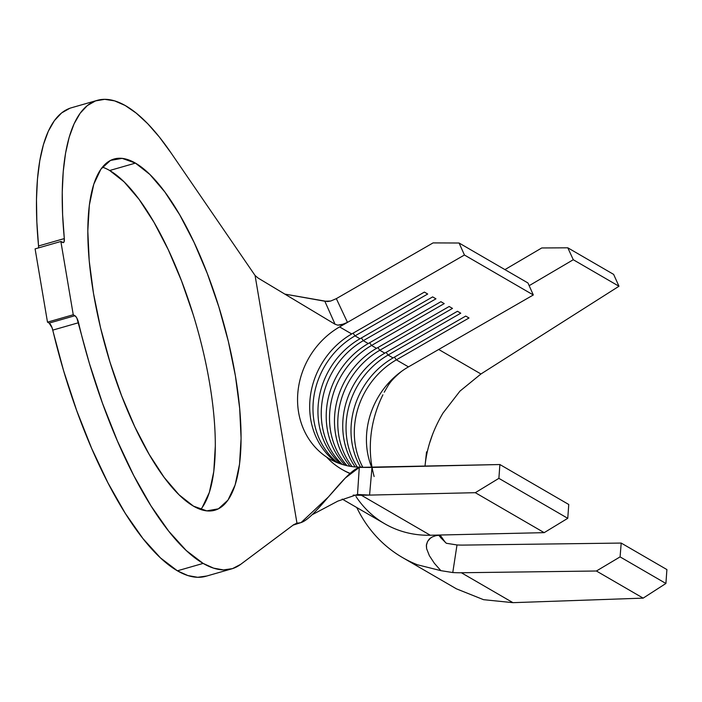 <?xml version="1.0" encoding="UTF-8"?>
<svg xmlns="http://www.w3.org/2000/svg" width="702" height="702" viewBox="0 0 702 702"><rect width="100%" height="100%" fill="white"/><g stroke="black" fill="none" stroke-linecap="round" stroke-linejoin="round"><path stroke-width="1.05" d="M200.702 509.494A182.695 60.065 74 0 0 198.973 334.643A182.695 60.065 74 0 0 109.679 170.507L135.433 163.11A182.695 60.065 -106 0 1 229.668 347.078A182.695 60.065 -106 0 1 214.856 510.222A182.695 60.065 -106 0 1 193.454 506.133L179.054 494.805L164.101 477.325L149.157 454.361L134.793 426.79L121.578 395.682L110.003 362.223L100.526 327.711L93.506 293.462L89.207 260.793L87.803 230.958L89.347 205.107L93.77 184.24L100.912 169.147L110.495 160.416L122.157 158.371L135.433 163.11L149.833 174.429L164.794 191.918L179.738 214.882L194.094 242.444L207.318 273.552L218.884 307.011L228.369 341.523L235.389 375.781L239.68 408.45L241.084 438.276L239.549 464.127L235.126 485.003L227.983 500.096L218.392 508.827L206.739 510.863L193.454 506.133A182.695 60.065 -106 0 1 99.228 322.157A182.695 60.065 -106 0 1 114.04 159.021A182.695 60.065 -106 0 1 135.433 163.11L109.679 170.507L124.07 181.827L139.031 199.307L153.975 222.271L168.34 249.842L181.555 280.949L193.129 314.408M97.201 100.368A243.708 80.125 -106 0 1 171.148 153.054L255.08 275.509L258.082 278.045L335.073 324.263L258.082 278.045L255.08 275.509L296.972 523.192L255.08 275.509L171.148 153.054L159.398 137.083L147.718 123.719L136.258 113.145L125.167 105.493L114.601 100.869L104.686 99.333L95.569 100.895L87.355 105.554L80.16 113.233L74.079 123.842L69.182 137.223L65.558 153.22L63.233 171.604L62.241 192.146L62.601 214.575L64.312 238.583A243.708 80.125 -106 0 1 97.201 100.368L71.437 107.766A243.708 80.125 74 0 0 38.549 245.972L64.312 238.583L64.022 241.927L63.391 242.594L60.863 241.479L73.254 314.75L74.912 315.716L49.149 323.104L52.08 327.773L63.619 370.796L76.711 410.617L91.655 448.385L108.003 482.967L125.272 513.329L142.945 538.566L160.495 557.914L177.387 570.805A243.708 80.125 74 0 0 205.932 576.263L231.695 568.866A243.708 80.125 -106 0 1 203.141 563.408L177.387 570.805L203.141 563.408A243.708 80.125 -106 0 1 78.545 322.718L52.782 330.115A243.708 80.125 74 0 0 177.387 570.805L187.846 575.552L197.674 577.298L206.757 576.009M69.805 108.292L61.592 112.952L54.396 120.63L48.315 131.23L43.427 144.621L39.795 160.618L37.469 179.001L36.478 199.543L36.846 221.964L38.549 245.972L64.312 238.583A7.099 2.334 -106 0 1 63.355 242.602A7.099 2.334 -106 0 1 62.522 242.444L60.863 241.479L35.1 248.877L60.863 241.479L73.254 314.75L47.49 322.148L73.254 314.75L75.913 316.655L76.93 318.269L89.382 363.399L102.474 403.22L117.418 440.988L133.766 475.57L151.035 505.94L168.708 531.168L186.249 550.526L203.141 563.408L213.61 568.155L223.438 569.901L232.511 568.62L240.716 564.329A243.708 80.125 -106 0 1 231.695 568.866M402.509 557.546A139.057 124.263 120.1 0 1 356.783 507.546A139.057 124.263 -59.9 0 0 417.409 564.768A139.057 124.263 120.1 0 1 402.509 557.546L456.449 588.846L483.546 599.683L512.943 602.667L643.155 598.13L665.908 583.476L666.9 569.576L621.2 543.067L620.085 556.888L596.402 571.007L461.363 572.744A139.057 124.263 120.1 0 1 452.772 572.542L457.002 544.954A110.679 98.903 -59.9 0 0 463.592 545.094L621.2 543.067L463.592 545.094A110.679 98.903 120.1 0 1 457.002 544.954L446.323 543.269L457.002 544.954L452.772 572.542L440.874 570.656L434.362 563.285L429.387 555.703L426.614 548.674L426.351 545.542L427.536 541.532L426.447 544.655M480.949 373.982L618.98 286.249L613.627 274.385L567.804 247.806L573.28 259.731L529.168 285.67L573.28 259.731L567.804 247.806L541.76 247.964L567.804 247.806L613.627 274.385L618.98 286.249L573.28 259.731L618.98 286.249L480.949 373.982L438.706 349.473L480.949 373.982L459.95 391.128L480.949 373.982M425.061 465.672L426.535 451.86L425.061 465.672C426.816 447.876 432.783 430.352 442.971 413.101L459.95 391.128L442.971 413.101M429.659 442.962L432.686 434.073M342.207 499.087L384.635 523.71A105.712 94.463 -59.9 0 0 430.282 535.24L544.19 532.651L567.76 518.313L568.76 504.492L499.885 464.531L372.007 467.444L369.568 495.094L357.511 494.471L337.855 501.105L312.004 514.82L337.855 501.105L357.511 494.471L359.284 467.383L499.885 464.531L568.76 504.492L567.76 518.313L498.885 478.352L499.885 464.531L498.885 478.352L567.76 518.313L544.19 532.651L475.315 492.69L498.885 478.352L475.315 492.69L544.19 532.651L430.282 535.24L361.407 495.279L475.315 492.69L361.407 495.279A105.712 94.463 120.1 0 1 353.194 495.094M369.243 460.196A77.334 69.103 -59.9 0 1 399.236 373.095A77.334 69.103 -59.9 0 1 408.467 366.883L533.318 294.972L527.957 282.967L459.082 243.015L433.064 242.91L336.337 298.631L347.472 322.385L339.592 326.921L351.72 333.959L424.385 292.093L427.693 294.015L355.019 335.872L359.986 338.75L432.651 296.893L435.96 298.815L363.285 340.672L368.252 343.55L440.917 301.685L444.226 303.606L371.551 345.463L376.509 348.341L449.183 306.484L452.492 308.397L379.817 350.263L384.775 353.141L457.45 311.276L460.758 313.197L388.083 355.054L393.041 357.932L465.716 316.075L469.015 317.988L396.349 359.854L408.467 366.883L533.318 294.972L464.443 255.01L347.472 322.385L464.443 255.01L459.082 243.015L527.957 282.967L533.318 294.972L464.443 255.01L459.082 243.015L433.064 242.91L336.337 298.631L347.472 322.385L344.27 323.955L337.767 325.149L335.073 324.263L324.833 301.228L284.907 294.112L327.588 301.562L330.712 301.035L336.337 298.631L330.712 301.035L324.833 301.228L335.073 324.263L337.767 325.149L340.926 324.973L347.464 322.393L339.592 326.921L351.72 333.959A77.334 69.103 -59.9 0 0 336.1 462.249A77.334 69.103 120.1 0 1 351.72 333.959L424.385 292.093L427.693 294.015L355.019 335.872L359.986 338.75A77.334 69.103 -59.9 0 0 340.531 463.925A77.334 69.103 120.1 0 1 359.986 338.75L432.651 296.893L435.96 298.815L363.285 340.672L368.252 343.55A77.334 69.103 -59.9 0 0 345.182 465.277A77.334 69.103 120.1 0 1 368.252 343.55L440.917 301.685L444.226 303.606L371.551 345.463L376.509 348.341A77.334 69.103 -59.9 0 0 350.052 466.268A77.334 69.103 120.1 0 1 376.509 348.341L449.183 306.484L452.492 308.397L379.817 350.263L384.775 353.141A77.334 69.103 -59.9 0 0 355.151 466.883A77.334 69.103 120.1 0 1 384.775 353.141L457.45 311.276L460.758 313.197L388.083 355.054L393.041 357.932A77.334 69.103 -59.9 0 0 360.495 467.084A77.334 69.103 120.1 0 1 393.041 357.932L465.716 316.075L469.015 317.988L396.349 359.854L408.467 366.883A77.334 69.103 -59.9 0 0 371.727 467.444M362.723 467.067A77.334 69.103 120.1 0 1 396.349 359.854A77.334 69.103 -59.9 0 0 362.723 467.067M357.257 467.014A77.334 69.103 120.1 0 1 388.083 355.054A77.334 69.103 -59.9 0 0 357.257 467.014M352.062 466.558A77.334 69.103 120.1 0 1 379.817 350.263A77.334 69.103 -59.9 0 0 352.062 466.558M347.104 465.716A77.334 69.103 120.1 0 1 371.551 345.463A77.334 69.103 -59.9 0 0 347.104 465.716M342.365 464.505A77.334 69.103 120.1 0 1 363.285 340.672A77.334 69.103 -59.9 0 0 342.365 464.505M337.846 462.96A77.334 69.103 120.1 0 1 355.019 335.872A77.334 69.103 -59.9 0 0 337.846 462.96M330.001 459.196A77.334 69.103 120.1 0 1 297.762 393.883A77.334 69.103 120.1 0 1 339.592 326.921A77.334 69.103 120.1 0 0 325.298 456.177M293.708 524.675L240.716 564.329L293.708 524.675L296.972 523.192L299.491 522.885C313.153 521.709 344.463 471.744 359.284 467.383L345.375 477.974L328.439 496.928L301.114 522.542L293.699 524.684L299.491 522.885L296.288 523.359M47.49 322.148L35.1 248.877L47.49 322.148L49.149 323.104L47.49 322.148M38.584 247.876A7.099 2.334 74 0 0 38.549 245.972L38.584 247.929M215.33 445.673L213.785 471.525L209.363 492.392L202.22 507.485M109.679 170.507A182.695 60.065 74 0 0 102.431 167.146M361.407 495.279L430.282 535.24A105.712 94.463 120.1 0 1 355.949 496.454M353.088 333.169L355.019 335.872L353.088 333.169M349.991 473.508A80.168 71.639 120.1 0 1 342.357 469.647M317.602 371.49A80.168 71.639 120.1 0 1 325.324 358.178A80.168 71.639 -59.9 0 0 317.602 371.49M341.804 469.331A80.168 71.639 120.1 0 1 326.588 457.063A80.168 71.639 -59.9 0 0 350.131 473.385M361.354 337.96L363.285 340.672L361.354 337.96M325.868 376.281A80.168 71.639 120.1 0 1 333.582 362.978A80.168 71.639 -59.9 0 0 325.868 376.281M369.621 342.76L371.551 345.463L369.621 342.76M334.134 381.081A80.168 71.639 120.1 0 1 341.848 367.769A80.168 71.639 -59.9 0 0 334.134 381.081M377.878 347.551L379.817 350.263L377.878 347.551M342.4 385.872A80.168 71.639 120.1 0 1 350.114 372.569A80.168 71.639 -59.9 0 0 342.4 385.872M386.144 352.351L388.083 355.054L386.144 352.351M350.658 390.672A80.168 71.639 120.1 0 1 358.38 377.36A80.168 71.639 -59.9 0 0 350.658 390.672M394.41 357.142L396.349 359.854L394.41 357.142M358.924 395.463A80.168 71.639 120.1 0 1 366.646 382.16A80.168 71.639 -59.9 0 0 358.924 395.463M440.47 537.434L446.323 543.269L438.557 535.161M374.14 476.526A110.679 98.903 120.1 0 1 382.897 394.814M427.544 541.532L429.317 538.996L432.204 536.977L436.082 535.591L440.768 535.003L435.547 535.731M417.409 564.768L440.874 570.656L417.409 564.768M504.931 269.612L541.76 247.964L504.931 269.612M456.449 588.846L483.546 599.683L512.943 602.667L461.363 572.744A139.057 124.263 120.1 0 1 452.772 572.542L440.874 570.656L434.362 563.285M440.119 535.029L445.279 542.348M620.085 556.888L621.2 543.067L666.9 569.576L665.908 583.476L620.085 556.888L665.908 583.476L643.155 598.13L596.402 571.007L620.085 556.888M461.363 572.744L596.402 571.007L643.155 598.13L512.943 602.667L461.363 572.744M429.387 555.703L426.614 548.674L426.447 544.691M427.536 541.532L430.44 538.048M74.912 315.716A7.099 2.334 -106 0 1 78.545 322.718L52.782 330.115A7.099 2.334 74 0 0 49.149 323.104L74.912 315.716M359.284 467.383L371.999 467.444L369.568 495.094L357.511 494.471M439.592 535.056L441.128 538.127M361.855 467.067C351.097 467.488 340.479 464.864 330.01 459.205M293.085 525.14L301.114 522.542M401.342 371.516C388.759 382.116 388.434 385.424 384.213 392.225M369.629 461.521L369.778 462.004"/></g></svg>
